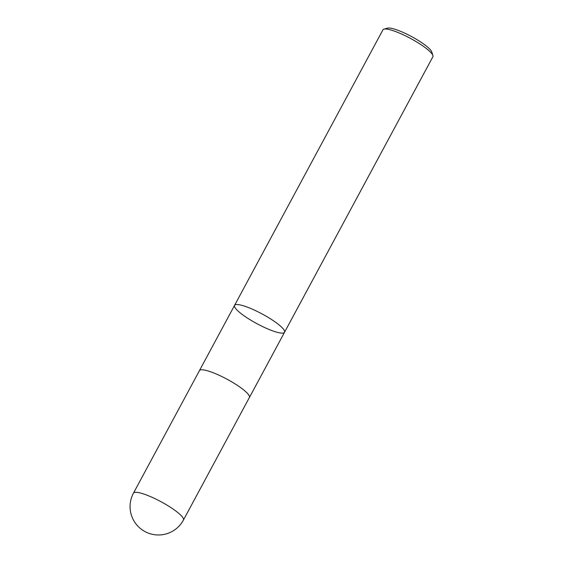 <?xml version="1.0" encoding="UTF-8"?>
<svg xmlns="http://www.w3.org/2000/svg" width="563" height="563" viewBox="0 0 563 563"><rect width="100%" height="100%" fill="white"/><g stroke="black" fill="none" stroke-linecap="round" stroke-linejoin="round"><path stroke-width="0.84" d="M284.533 332.283L432.898 56.743A28.375 5.51 -151.7 0 0 432.919 55.519L431.786 51.993A25.652 4.983 -151.7 0 0 411.539 36.553A25.652 4.983 -151.7 0 0 387.506 28.15L383.938 29.142A28.375 5.51 -151.7 0 0 382.924 29.839L234.56 305.378A28.375 5.51 -151.7 0 0 240.225 312.908A28.375 5.51 -151.7 0 0 266.841 328.525A28.375 5.51 -151.7 0 0 284.533 332.283A28.375 5.51 -151.7 0 0 278.868 324.752A28.375 5.51 -151.7 0 0 252.252 309.136A28.375 5.51 -151.7 0 0 234.56 305.378A28.375 5.51 28.3 0 1 252.252 309.136A28.375 5.51 28.3 0 1 278.868 324.752A28.375 5.51 28.3 0 1 284.533 332.283L249.409 397.513A28.375 5.51 -151.7 0 0 227.037 379.209A28.375 5.51 -151.7 0 0 199.443 370.609A28.375 5.51 -151.7 0 0 199.351 370.82M432.919 55.519A28.375 5.51 -151.7 0 0 410.526 38.439A28.375 5.51 -151.7 0 0 383.938 29.142M133.459 493.146L199.464 370.616A28.354 5.503 28.3 0 1 227.037 379.209A28.354 5.503 28.3 0 1 249.388 397.499L183.432 520.05A28.375 5.51 -151.7 0 0 161.06 501.746A28.375 5.51 -151.7 0 0 133.459 493.146A28.375 28.375 0 0 0 140.574 528.643A28.375 28.375 0 0 0 183.432 520.05M234.56 305.378L199.443 370.609"/></g></svg>
